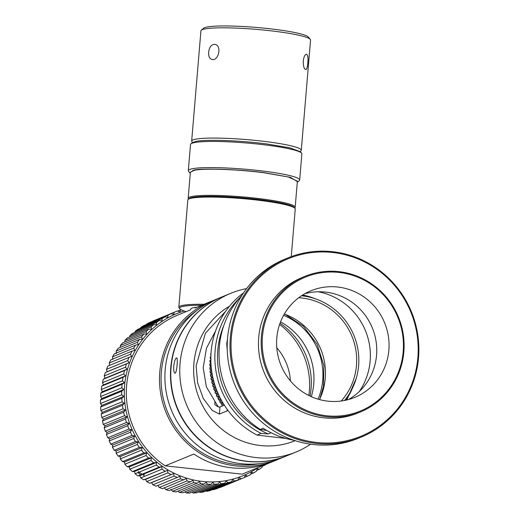 <?xml version="1.0" encoding="UTF-8"?>
<svg xmlns="http://www.w3.org/2000/svg" width="519" height="519" viewBox="0 0 519 519"><rect width="100%" height="100%" fill="white"/><g stroke="black" fill="none" stroke-linecap="round" stroke-linejoin="round"><path stroke-width="0.78" d="M346.757 399.993L356.222 378.474M224.338 405.203L219.965 407C218.856 407.389 217.124 406.526 214.762 404.424L215.015 401.44A68.424 66.471 67.6 0 0 218.369 406.877M294.059 440.32A87.231 84.746 67.6 0 1 263.12 428.266L260.298 429.427L266.785 430.465M271.119 432.768L268.284 433.936L261.102 433.41L257.054 435.078L285.859 438.438M227.763 410.179L227.082 410.925L219.368 414.097L212.174 410.38L203.286 398.475L197.629 382.801L196.137 365.863L205.401 333.269L225.707 311.231M215.606 330.888L206.426 348.249L203.195 367.802L206.393 386.895L215.015 401.44M229.534 306.191A75.021 72.887 67.6 0 0 201.463 403.471A75.021 72.887 67.6 0 0 295.207 440.689M243.567 292.82A83.825 81.431 67.6 0 0 257.054 435.078M261.102 433.41A83.825 81.431 -112.4 0 1 239.343 298.237M223.832 325.478A81.626 79.297 67.6 0 0 268.284 433.936M260.298 429.427A87.231 84.746 -112.4 0 1 241.925 295.337M227.238 349.981L226.699 343.701L227.465 339.27M246.609 288.59A85.804 83.358 67.6 0 0 230.825 293.274A85.804 83.358 67.6 0 0 186.373 404.333A85.804 83.358 67.6 0 0 296.102 451.978A85.804 83.358 67.6 0 0 310.615 444.206M230.825 293.274L221.853 296.965A85.804 83.358 67.6 0 0 177.401 408.025A85.804 83.358 67.6 0 0 287.13 455.669L296.102 451.978M173.735 366.213C174.423 361.133 175.377 358.363 176.583 357.896C178.218 357.591 176.72 373.888 174.929 373.206C173.943 372.759 173.541 370.43 173.735 366.213M291.295 453.937L289.939 454.514M316.642 442.473A95.924 93.186 67.6 0 0 409.368 308.701A95.924 93.186 67.6 0 0 247.855 291.243A95.924 93.186 67.6 0 0 316.642 442.473M360.497 411.93L357.799 413.046A73.263 71.174 -112.4 0 1 258.709 337.59A73.263 71.174 -112.4 0 1 302.058 277.535L304.763 276.426A73.263 71.174 -112.4 0 1 398.456 317.103A73.263 71.174 -112.4 0 1 360.497 411.93A73.263 71.174 -112.4 0 1 326.535 416.738A73.263 71.174 -112.4 0 1 261.407 336.481A73.263 71.174 -112.4 0 1 304.763 276.426M418.535 357.721A96.806 94.043 67.6 0 0 287.604 258.027A96.806 94.043 67.6 0 0 230.326 337.382A96.806 94.043 67.6 0 0 316.376 443.421A96.806 94.043 67.6 0 0 361.25 437.076A96.806 94.043 67.6 0 0 418.535 357.721M287.604 258.027L284.808 259.176A96.806 94.043 67.6 0 0 227.53 338.531A96.806 94.043 67.6 0 0 358.454 438.231L361.25 437.076M326.801 415.784A72.381 70.318 -112.4 0 1 274.895 301.669A72.381 70.318 -112.4 0 1 396.769 314.845A72.381 70.318 -112.4 0 1 326.801 415.784M276.789 338.044A57.641 56 67.6 0 0 354.749 397.405A57.641 56 67.6 0 0 384.611 322.799A57.641 56 67.6 0 0 310.894 290.789A57.641 56 67.6 0 0 276.789 338.044M348.437 399.559A57.641 56 67.6 0 0 372.305 327.859A57.641 56 67.6 0 0 304.9 293.702M359.226 391.598A63.805 61.982 67.6 0 0 318.166 291.769M319.516 399.585A61.605 59.847 67.6 0 0 325.458 374.251A61.605 59.847 67.6 0 0 284.321 314.034M298.723 297.744A61.605 59.847 -112.4 0 1 356.683 361.406A61.605 59.847 -112.4 0 1 341.204 401.025M301.507 295.772A63.805 61.982 -112.4 0 1 358.83 361.496A63.805 61.982 -112.4 0 1 344.571 400.473M352.382 388.342A67.321 65.4 -112.4 0 1 345.92 400.188M302.668 295.026A67.321 65.4 -112.4 0 1 315.591 298.899M223.637 404.087L221.704 404.885A68.865 66.899 67.6 0 0 222.45 405.975M221.704 404.885L221.885 403.373L222.943 402.939M221.821 400.999L219.784 401.836A68.865 66.899 67.6 0 0 220.517 403.036L221.885 403.373M219.784 401.836L220.043 400.357L221.204 399.883M220.127 397.826L218.019 398.696A68.865 66.899 67.6 0 0 218.687 399.928L220.043 400.357M218.019 398.696L218.363 397.249L219.589 396.743M218.57 394.583L216.41 395.465A68.865 66.899 67.6 0 0 217.02 396.737L218.363 397.249M216.41 395.465L216.838 394.057L218.103 393.538M217.143 391.268L214.976 392.163A68.865 66.899 67.6 0 0 215.515 393.46L216.838 394.057M214.976 392.163L215.476 390.794L216.741 390.275M215.852 387.901L213.705 388.789A68.865 66.899 67.6 0 0 214.178 390.113L215.476 390.794M213.705 388.789L214.282 387.466L215.521 386.96M214.71 384.488L212.615 385.351A68.865 66.899 67.6 0 0 213.017 386.7L214.282 387.466M212.615 385.351L213.264 384.086L214.438 383.599M213.711 381.037L211.694 381.867A68.865 66.899 67.6 0 0 212.031 383.23L213.264 384.086M211.694 381.867L212.414 380.654L213.497 380.206M212.861 377.56L210.954 378.345A68.865 66.899 67.6 0 0 211.22 379.72L212.414 380.654M210.954 378.345L211.746 377.183L212.693 376.794M212.161 374.063L210.396 374.789A68.865 66.899 67.6 0 0 210.591 376.178L211.746 377.183M210.396 374.789L212.037 373.369M211.603 370.56L210.02 371.208A68.865 66.899 67.6 0 0 210.143 372.61L211.252 373.686M210.02 371.208L211.525 369.937M211.201 367.056L209.832 367.621A68.865 66.899 67.6 0 0 209.884 369.022L210.941 370.177M209.832 367.621L211.149 366.511M210.941 363.572L209.819 364.033A68.865 66.899 67.6 0 0 209.799 365.428L210.805 366.654M209.819 364.033L210.915 363.112M210.818 360.108L209.994 360.452A68.865 66.899 67.6 0 0 209.903 361.847L210.85 363.138M209.994 360.452L211.077 359.628L210.195 358.272L210.818 358.019M210.844 356.689L210.357 356.884A68.865 66.899 67.6 0 0 210.195 358.272M210.357 356.884L210.844 356.566M210.896 355.126L210.922 354.62M210.999 353.309L210.896 353.348A68.865 66.899 67.6 0 0 210.662 354.724M222.515 402.212L220.517 403.036M220.776 399.072L218.687 399.928M219.161 395.854L217.02 396.737M217.682 392.565L215.515 393.46M216.339 389.224L214.178 390.113M215.138 385.825L213.017 386.7M214.088 382.386L212.031 383.23M213.179 378.915L211.22 379.72M212.414 375.425L210.591 376.178M211.804 371.922L210.143 372.61M211.343 368.419L209.884 369.022M211.025 364.928L209.799 365.428M210.85 361.458L209.903 361.847M109.34 438.659A79.206 76.948 -112.4 0 1 109.34 438.652A79.206 76.948 -112.4 0 0 109.574 439.165M106.972 432.736A79.206 76.948 -112.4 0 1 106.791 432.223M104.903 426.034A79.206 76.948 -112.4 0 1 104.812 425.684M103.411 419.112A79.206 76.948 -112.4 0 1 103.411 419.093L101.808 417.536L123.029 408.803A89.761 87.205 -112.4 0 1 122.49 405.294L101.263 414.019A89.761 87.205 67.6 0 0 101.808 417.536M112.668 445.276A79.206 76.948 -112.4 0 1 112.467 444.913M159.145 467.184L161.889 466.6L161.967 469.176L140.746 477.908L139.896 475.644L137.918 475.917L140.539 474.84L138.067 472.556L138.294 471.628L142.057 474.217L159.145 467.184A89.761 87.205 -112.4 0 1 156.329 465.043L138.904 472.212M140.539 474.84L143.075 474.34L143.977 475.741L144.237 473.86L142.057 474.217M152.897 321.17L174.189 312.289A89.761 87.205 -112.4 0 1 175.104 311.906A89.761 87.205 -112.4 0 1 177.401 311.004L179.97 311.919L180.593 309.869A89.761 87.205 -112.4 0 1 181.092 309.707M175.104 311.906L153.883 320.638A89.761 87.205 67.6 0 0 152.969 321.021M152.858 484.778L151.645 482.618L149.77 483.26L173.638 473.568L174.086 476.053L152.858 484.778A89.761 87.205 67.6 0 0 156.07 486.206L179.866 476.338L180.482 478.745L159.262 487.477A89.761 87.205 67.6 0 0 162.57 488.645L186.276 478.602L187.067 480.925L165.84 489.657A89.761 87.205 67.6 0 0 169.22 490.559L190.447 481.827L192.828 480.347L193.782 482.573L172.555 491.305A89.761 87.205 67.6 0 0 175.993 491.934L197.214 483.202L199.491 481.567L200.594 483.682L179.366 492.414A89.761 87.205 67.6 0 0 182.837 492.765L204.058 484.039L206.212 482.248L207.457 484.246L186.23 492.979A89.761 87.205 67.6 0 0 189.707 493.05L210.935 484.324L212.952 482.398L214.328 484.259L193.107 492.985A89.761 87.205 67.6 0 0 196.578 492.784L217.798 484.052L219.673 482.002L221.172 483.721L199.951 492.447A89.761 87.205 67.6 0 0 203.39 491.967L224.61 483.234L226.329 481.068L227.945 482.631L206.724 491.357A89.761 87.205 67.6 0 0 210.104 490.604L231.325 481.879L232.888 479.601L234.601 481.003L213.38 489.735A89.761 87.205 67.6 0 0 216.689 488.703L237.91 479.978L239.304 477.61L241.101 478.842L219.881 487.575A89.761 87.205 67.6 0 0 222.171 486.666L243.398 477.941A89.761 87.205 67.6 0 0 244.313 477.558L245.532 475.112L247.401 476.17L244.384 477.409M213.38 489.735L212.816 489.488M206.724 491.357L205.9 490.929M199.951 492.447L198.926 491.817M193.107 492.985L191.926 492.135M186.23 492.979L184.939 491.902M179.366 492.414L178.004 491.104M172.555 491.305L170.835 489.391M165.84 489.657L164.283 487.646M159.262 487.477L157.873 485.382M146.676 481.58L145.638 479.361L143.711 479.822L167.631 470.318L167.897 472.854L146.676 481.58A89.761 87.205 67.6 0 0 149.77 483.26M140.746 477.908A89.761 87.205 67.6 0 0 143.711 479.822M138.067 472.556L135.109 473.769A89.761 87.205 67.6 0 0 137.918 475.917M135.109 473.769L134.44 471.486L132.442 471.563L153.663 462.838L156.433 462.442L156.329 465.043M129.795 469.202L129.315 466.905L127.298 466.795L148.525 458.063L151.314 457.862L151.016 460.476L129.795 469.202A89.761 87.205 67.6 0 0 132.442 471.563M124.845 464.233L124.554 461.942L122.536 461.631L143.757 452.905L146.546 452.892L146.066 455.5L124.845 464.233A89.761 87.205 67.6 0 0 127.298 466.795M120.278 458.887L120.181 456.616L118.176 456.117L139.397 447.384L142.174 447.566L141.505 450.155L120.278 458.887A89.761 87.205 67.6 0 0 122.536 461.631M116.133 453.204L116.217 450.966L114.245 450.271L135.472 441.546L138.216 441.916L137.36 444.472L116.133 453.204A89.761 87.205 67.6 0 0 118.176 456.117M112.435 447.209L112.701 445.023L110.774 444.147L131.995 435.415L134.693 435.973L133.655 438.484L112.435 447.209A89.761 87.205 67.6 0 0 114.245 450.271M109.198 440.949L109.645 438.827L107.777 437.77L128.997 429.038L131.638 429.777L130.418 432.223L109.198 440.949A89.761 87.205 67.6 0 0 110.774 444.147M106.447 434.461L107.07 432.411L105.273 431.179L126.493 422.453L129.062 423.368L127.668 425.736L106.447 434.461A89.761 87.205 67.6 0 0 107.777 437.77M104.196 427.779L104.987 425.827L103.275 424.419L124.502 415.693L126.986 416.776L125.423 419.054L104.196 427.779A89.761 87.205 67.6 0 0 105.273 431.179M123.029 408.803L125.416 410.055L123.691 412.222L102.47 420.954A89.761 87.205 67.6 0 0 103.275 424.419M102.47 420.954L103.417 419.099L125.416 410.055M101.263 414.019L102.373 412.281L100.868 410.561L122.088 401.836A89.761 87.205 -112.4 0 1 121.822 398.294L100.595 407.019A89.761 87.205 67.6 0 0 100.868 410.561M100.595 407.019L101.847 405.41L100.465 403.548L121.686 394.823A89.761 87.205 -112.4 0 1 121.693 391.274L100.465 400A89.761 87.205 67.6 0 0 100.465 403.548M100.465 400L101.847 398.534L100.602 396.535L121.829 387.81A89.761 87.205 -112.4 0 1 122.101 384.274L100.881 393.006A89.761 87.205 67.6 0 0 100.602 396.535M100.881 393.006L102.386 391.683L101.283 389.568L122.503 380.836A89.761 87.205 -112.4 0 1 123.048 377.345L101.828 386.071A89.761 87.205 67.6 0 0 101.283 389.568M101.828 386.071L103.443 384.91L102.496 382.685L123.717 373.952A89.761 87.205 -112.4 0 1 124.528 370.521L103.307 379.253A89.761 87.205 67.6 0 0 102.496 382.685M103.307 379.253L105.02 378.254L104.235 375.931L125.455 367.199A89.761 87.205 -112.4 0 1 126.532 363.851L105.312 372.577A89.761 87.205 67.6 0 0 104.235 375.931M105.312 372.577L107.109 371.753L106.486 369.346L127.713 360.621A89.761 87.205 -112.4 0 1 129.043 357.37L107.822 366.096A89.761 87.205 67.6 0 0 106.486 369.346M109.691 365.454L109.25 362.976L130.47 354.243A89.761 87.205 -112.4 0 1 132.047 351.116L110.826 359.849A89.761 87.205 67.6 0 0 109.25 362.976M112.759 359.388L112.493 356.851L133.714 348.126A89.761 87.205 -112.4 0 1 135.53 345.141L114.31 353.867A89.761 87.205 67.6 0 0 112.493 356.851M116.282 353.601L116.204 351.026L137.425 342.293A89.761 87.205 -112.4 0 1 139.468 339.465L118.248 348.197A89.761 87.205 67.6 0 0 116.204 351.026M120.278 347.36L120.356 345.518L141.577 336.786A89.761 87.205 -112.4 0 1 143.834 334.139L122.614 342.864A89.761 87.205 67.6 0 0 120.356 345.518M124.742 341.989L124.923 340.367L146.144 331.635A89.761 87.205 -112.4 0 1 148.609 329.182L127.382 337.908A89.761 87.205 67.6 0 0 124.923 340.367M129.627 336.987L129.886 335.605L151.107 326.879A89.761 87.205 -112.4 0 1 153.754 324.628L132.527 333.36A89.761 87.205 67.6 0 0 129.886 335.605M134.914 332.381L135.2 331.265L156.427 322.539A89.761 87.205 -112.4 0 1 159.236 320.515L138.015 329.241A89.761 87.205 67.6 0 0 135.2 331.265M140.571 328.19L140.844 327.372L162.064 318.647A89.761 87.205 -112.4 0 1 165.036 316.856L143.808 325.582A89.761 87.205 67.6 0 0 140.844 327.372M146.572 324.446L146.78 323.953L168 315.221A89.761 87.205 -112.4 0 1 171.101 313.677L149.881 322.409A89.761 87.205 67.6 0 0 146.78 323.953M134.44 471.486L156.433 462.442M184.213 310.991A87.562 85.064 67.6 0 0 174.021 314.78A87.562 85.064 67.6 0 0 135.44 436.226A87.562 85.064 67.6 0 0 258.066 467.625M262.465 465.815L262.082 467.308A89.761 87.205 -112.4 0 1 259.266 469.332L257.294 468.644L256.438 471.2A89.761 87.205 -112.4 0 1 253.473 472.991L251.54 472.115L250.502 474.626A89.761 87.205 -112.4 0 1 247.401 476.17M264.229 465.089L264.755 465.219L262.367 466.198M265.579 464.531A89.761 87.205 -112.4 0 1 264.755 465.219M174.189 312.289L173.742 314.417L171.101 313.677M168 315.221L167.734 317.414L165.036 316.856M162.064 318.647L161.98 320.885L159.236 320.515M156.427 322.539L156.524 324.81L153.754 324.628M151.107 326.879L151.399 329.169L148.609 329.182M146.144 331.635L146.624 333.931L143.834 334.139M141.577 336.786L142.245 339.069L139.468 339.465M137.425 342.293L138.275 344.551L135.53 345.141M133.714 348.126L134.752 350.344L132.047 351.116M130.47 354.243L131.683 356.41L129.043 357.37M127.713 360.621L129.101 362.71L126.532 363.851M125.455 367.199L127.012 369.21L124.528 370.521M123.717 373.952L125.436 375.866L123.048 377.345M122.503 380.836L124.378 382.639L122.101 384.274M121.829 387.81L123.846 389.484L121.693 391.274M121.686 394.823L123.84 396.367L121.822 398.294M122.088 401.836L124.365 403.237L122.49 405.294M124.502 415.693A89.761 87.205 -112.4 0 1 123.691 412.222M126.493 422.453A89.761 87.205 -112.4 0 1 125.423 419.054M128.997 429.038A89.761 87.205 -112.4 0 1 127.668 425.736M131.995 435.415A89.761 87.205 -112.4 0 1 130.418 432.223M135.472 441.546A89.761 87.205 -112.4 0 1 133.655 438.484M139.397 447.384A89.761 87.205 -112.4 0 1 137.36 444.472M143.757 452.905A89.761 87.205 -112.4 0 1 141.505 450.155M148.525 458.063A89.761 87.205 -112.4 0 1 146.066 455.5M151.016 460.476A89.761 87.205 67.6 0 0 153.663 462.838M164.932 471.096A89.761 87.205 -112.4 0 1 161.967 469.176M170.998 474.528A89.761 87.205 -112.4 0 1 167.897 472.854M177.297 477.474A89.761 87.205 -112.4 0 1 174.086 476.053M183.791 479.913A89.761 87.205 -112.4 0 1 180.482 478.745M190.447 481.827A89.761 87.205 -112.4 0 1 187.067 480.925M197.214 483.202A89.761 87.205 -112.4 0 1 193.782 482.573M204.058 484.039A89.761 87.205 -112.4 0 1 200.594 483.682M210.935 484.324A89.761 87.205 -112.4 0 1 207.457 484.246M217.798 484.052A89.761 87.205 -112.4 0 1 214.328 484.259M224.61 483.234A89.761 87.205 -112.4 0 1 221.172 483.721M231.325 481.879A89.761 87.205 -112.4 0 1 227.945 482.631M237.91 479.978A89.761 87.205 -112.4 0 1 234.601 481.003M241.101 478.842A89.761 87.205 67.6 0 0 243.398 477.941M143.075 474.34L139.896 475.644M161.889 466.6L144.237 473.86M129.315 466.905L151.314 457.862M253.473 472.991L250.709 474.126M167.631 470.318L145.638 479.361M124.554 461.942L146.546 452.892M259.266 469.332L256.71 470.383M173.638 473.568L151.645 482.618M120.181 456.616L142.174 447.566M116.217 450.966L138.216 441.916M112.701 445.023L134.693 435.973M109.645 438.827L131.638 429.777M107.07 432.411L129.062 423.368M104.987 425.827L126.986 416.776M102.373 412.281L124.365 403.237M101.847 405.41L123.84 396.367M101.847 398.534L123.846 389.484M102.386 391.683L124.378 382.639M103.443 384.91L125.436 375.866M105.02 378.254L127.012 369.21M107.109 371.753L129.101 362.71M177.634 311.089L180.593 309.869M278.528 459.153A85.804 83.358 -112.4 0 1 275.842 460.314A85.804 83.358 -112.4 0 1 236.074 465.932A85.804 83.358 -112.4 0 1 160.527 392.649A85.804 83.358 -112.4 0 1 210.571 301.604A85.804 83.358 -112.4 0 1 213.29 300.54M190.752 309.752L177.388 315.254A85.804 83.358 67.6 0 0 126.591 385.857A85.804 83.358 67.6 0 0 165.204 465.835L193.853 454.054A85.804 83.358 67.6 0 0 231.539 467.801A85.804 83.358 67.6 0 0 270.827 462.371L242.178 474.158A85.804 83.358 67.6 0 0 242.658 473.957L275.842 460.314M242.178 474.158L165.204 465.835M259.792 463.636A84.48 82.073 -112.4 0 1 236.469 464.505A84.48 82.073 -112.4 0 1 163.803 400.674A84.48 82.073 -112.4 0 1 196.818 310.537M276.783 347.782A54.119 52.581 -112.4 0 1 290.406 380.907M279.598 324.44A73.704 71.603 -112.4 0 1 308.831 395.51M186.243 311.614A53.022 5.871 4.8 0 1 179.898 308.831L179.1 307.897A53.905 5.968 4.8 0 1 178.821 307.209A53.905 5.968 4.8 0 1 204.064 304.283M291.256 256.613L295.253 209.027A53.905 5.968 -175.2 0 0 294.974 208.34A53.905 5.968 -175.2 0 0 253.356 199.659A53.905 5.968 -175.2 0 0 188.215 199.374A53.905 5.968 -175.2 0 0 187.826 200.01L178.821 307.209M179.898 308.831A53.022 5.871 4.8 0 1 201.703 305.25M294.974 208.34L294.176 207.405A53.022 5.871 -175.2 0 0 253.233 198.868A53.022 5.871 -175.2 0 0 189.156 198.589L188.215 199.374M190.81 309.09A41.799 4.626 4.8 0 1 196.909 307.222M301.584 153.137L300.384 151.736L289.816 147.844L266.837 143.958C240.219 140.454 206.244 139.228 195.955 141.402L192.322 142.66L190.901 143.841A55.883 6.183 4.8 0 1 194.625 142.556A55.883 6.183 4.8 0 1 254.096 143.685A55.883 6.183 4.8 0 1 301.584 153.137A55.883 6.183 4.8 0 1 301.87 153.851L299.677 179.996A55.883 6.183 4.8 0 1 299.275 180.657L297.854 181.838L290.361 177.342L264.424 172.723C240.297 169.343 201.58 167.942 193.535 170.161L189.792 172.762L190.298 173.216M294.675 207.996L294.792 207.898A53.684 5.943 -175.2 0 0 295.181 207.269A53.684 5.943 -175.2 0 0 242.185 196.857A53.684 5.943 -175.2 0 0 188.189 198.284A53.684 5.943 -175.2 0 0 188.468 198.972L188.566 199.082M189.766 172.73L188.592 171.361A55.883 6.183 4.8 0 1 188.306 170.647L190.499 144.496A55.883 6.183 4.8 0 1 190.901 143.841M295.181 207.269L297.374 181.118L288.415 177.018L264.093 172.782C237.903 169.33 204.473 168.124 194.353 170.271L190.389 172.139L188.189 198.284M188.306 170.647A55.883 6.183 4.8 0 1 192.432 168.701A55.883 6.183 4.8 0 1 254.965 170.148A55.883 6.183 4.8 0 1 299.677 179.996M297.283 182.195L297.854 181.838M310.031 396.094A70.402 68.398 67.6 0 0 280.039 323.181M280.539 321.858A63.143 61.339 -112.4 0 1 311.316 396.685M283.588 315.331A63.143 61.339 -112.4 0 1 318.076 399.182M285.1 314.319L303.291 326.159L317.096 344.266L323.888 365.577L323.486 386.272L319.879 398.806M286.988 455.727A85.804 83.358 -112.4 0 1 286.845 455.786L281.246 458.089A85.804 83.358 -112.4 0 1 268.271 462.189A85.804 83.358 -112.4 0 1 169.11 403.86A85.804 83.358 -112.4 0 1 215.969 299.385L221.568 297.082A85.804 83.358 -112.4 0 1 221.71 297.024M286.845 455.786A85.804 83.358 -112.4 0 1 273.863 459.892A85.804 83.358 -112.4 0 1 174.708 401.557A85.804 83.358 -112.4 0 1 221.568 297.082M192.555 142.491L191.952 141.791A55.001 6.085 4.8 0 1 191.667 141.084A55.001 6.085 4.8 0 1 258.533 140.727A55.001 6.085 4.8 0 1 301.286 150.289A55.001 6.085 4.8 0 1 300.89 150.938L300.183 151.529M301.286 150.289L310.544 40.041A55.001 6.085 -175.2 0 0 310.258 39.334A55.001 6.085 -175.2 0 0 267.798 30.478A55.001 6.085 -175.2 0 0 201.327 30.186A55.001 6.085 -175.2 0 0 200.924 30.835L191.667 141.084M208.638 52.192C209.332 46.976 211.408 44.362 214.866 44.349C222.067 45.198 218.7 61.216 212.05 59.49C209.546 58.718 208.411 56.279 208.638 52.192M307.825 62.909C307.501 67.1 306.787 69.332 305.678 69.617C304.037 68.949 303.226 66.043 303.265 60.898C303.855 56.727 304.906 54.501 306.424 54.236C307.819 54.897 308.286 57.791 307.825 62.909M310.258 39.334L308.26 36.998A52.802 5.845 -175.2 0 0 267.493 28.5A52.802 5.845 -175.2 0 0 203.682 28.221L201.327 30.186M219.965 407L219.368 414.097M227.212 409.42L227.082 410.925M210.571 301.604L195.066 307.981"/></g></svg>
